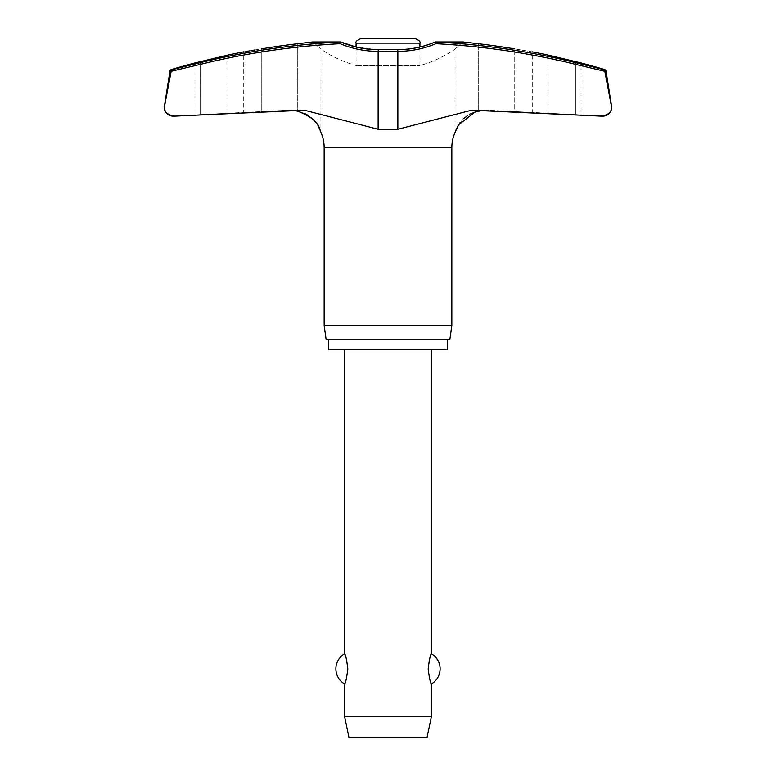 <?xml version="1.0" encoding="UTF-8"?>
<svg xmlns="http://www.w3.org/2000/svg" width="776" height="776" viewBox="0 0 776 776"><rect width="100%" height="100%" fill="white"/><g stroke="black" fill="none" stroke-linecap="round" stroke-linejoin="round"><path stroke-width="0.58" stroke-dasharray="3.88 2.91" d="M341.042 42.108L340.121 43.708L340.266 41.982L312.563 41.982L340.373 41.972A1.736 1.077 -90 0 0 340.266 41.982A757.822 749.955 -90 0 0 200.674 62.584L194.921 64.001M463.282 41.972L462.321 42.379C452.951 51.197 452.951 51.197 462.321 42.379L435.734 41.982L435.879 43.708L434.948 42.117C422.998 47.093 410.553 49.596 397.613 49.615L397.865 51.361L378.135 51.361A100.317 99.279 -90 0 1 340.121 43.708A756.086 748.248 90 0 0 200.848 64.263L171.166 71.314L169.983 70.975M611.682 107.427C611.352 112.549 607.666 115.44 600.614 116.099L602.535 116.099A8.691 8.691 0 0 0 602.991 116.109L581.078 114.974L581.078 62.953L548.069 55.077L548.069 113.248L581.078 114.974L532.288 112.413L532.288 51.846M246.448 51.391L243.722 51.846L243.713 112.413L194.921 114.974L227.931 113.248L227.931 55.077L194.921 62.953L194.921 114.974L175.386 116.099C168.334 115.44 164.648 112.549 164.318 107.427M447.286 339.355L328.714 339.355L447.286 339.355M435.627 41.972A1.736 1.077 -90 0 0 434.948 42.379L462.321 42.379C452.951 51.197 452.951 51.197 462.321 42.379L434.948 42.379A98.872 97.844 -90 0 1 397.477 49.916A98.872 97.844 -90 0 0 434.948 42.379A1.736 1.077 90 0 1 435.627 41.972A1.736 1.077 -90 0 1 435.734 41.982A757.822 749.955 90 0 1 575.326 62.584L604.795 69.588M463.437 41.982L478.278 43.728A760.267 758.21 90 0 1 514.74 48.907C537.419 52.71 537.419 52.71 514.74 48.907L514.74 111.569C537.467 112.675 537.467 112.675 514.74 111.569L489.123 110.27L514.74 111.569C537.467 112.675 537.467 112.675 514.74 111.569L514.74 48.907M255.061 49.945L261.26 48.907L261.26 111.569L286.877 110.27L261.26 111.569C238.533 112.675 238.533 112.675 261.26 111.569C238.533 112.675 238.533 112.675 261.26 111.569L261.26 48.907A760.267 758.21 -90 0 1 297.722 43.728L298.304 43.66M249.329 50.906L251.637 50.518M300.904 43.349L313.679 42.379C323.049 51.197 323.049 51.197 313.679 42.379C323.049 51.197 323.049 51.197 313.679 42.379L312.563 41.982M478.161 111.21L475.096 112.035M470.605 113.859L467.666 115.527M463.709 118.612L460.158 122.559M457.85 126.119L456.21 129.446M606.017 70.975L604.834 71.314L575.152 64.263L575.152 114.906L474.146 110.27L489.123 110.27L471.536 110.211L397.865 129.272L378.135 129.272L304.464 110.211L200.848 114.906L200.674 62.584M294.269 110.57L286.877 110.27L294.269 110.57M305.395 113.859L297.722 111.181L297.722 43.728L297.722 111.181M397.613 49.615L378.523 49.916A98.872 97.844 90 0 1 341.052 42.379A98.872 97.844 90 0 0 378.523 49.916L356.077 47.006L356.077 65.533A118.854 118.854 0 0 1 320.944 49.169L320.886 132.308M320.847 132.201L319.79 129.446M318.15 126.119L315.842 122.559M312.291 118.612L308.334 115.527M455.056 132.473L455.056 49.169A118.854 118.854 0 0 1 419.923 65.533L419.923 47.006M356.077 65.533L419.923 65.533L356.077 65.533M431.437 716.355L344.563 716.355M344.563 683.898C345.572 683.317 346.659 678.302 347.823 668.854C346.659 659.406 345.572 654.391 344.563 653.809M431.437 349.782L344.563 349.782L431.437 349.782M431.437 653.809C430.428 654.391 429.341 659.406 428.177 668.854C429.341 678.302 430.428 683.317 431.437 683.898M427.091 737.2L348.909 737.2M388 38.8L360.423 38.8M171.166 71.314L164.425 106.069M324.155 325.454L451.845 325.454M449.896 339.355L326.104 339.355M328.714 349.782L447.286 349.782M378.387 49.615L378.135 129.272M575.326 62.584L575.152 64.263A756.086 748.248 -90 0 0 435.879 43.708A100.317 99.279 90 0 1 397.865 51.361L397.865 129.272M171.205 69.588L172.398 69.588M341.052 42.379A1.736 1.077 90 0 0 340.373 41.972A1.736 1.077 -90 0 1 341.052 42.379L313.679 42.379L341.052 42.379M286.877 110.27L301.854 110.27L286.877 110.27M324.155 147.644L451.845 147.644M478.278 111.181L478.278 43.728L478.278 111.181M419.923 43.146L356.077 43.146M487.085 110.211L471.536 110.211L487.085 110.211M304.464 110.211L288.915 110.211L304.464 110.211"/><path stroke-width="1.16" d="M514.74 48.907C537.419 52.71 537.419 52.71 514.74 48.907A760.267 758.21 90 0 0 478.278 43.728L463.282 41.972L435.627 41.972A1.736 1.736 0 0 0 434.958 42.108L435.879 43.708A756.086 748.248 -90 0 1 575.152 64.263L575.152 114.906L600.614 116.099L471.536 110.211L397.865 129.272L378.135 129.272L304.464 110.211L175.386 116.099L200.848 114.906L200.848 64.263A756.086 748.248 90 0 1 340.121 43.708A100.317 99.279 -90 0 0 378.135 51.361L378.387 49.615C365.447 49.596 353.002 47.093 341.042 42.108L341.042 42.108A1.736 1.736 0 0 0 340.373 41.972L312.563 41.982L340.266 41.982L340.121 43.708L341.033 42.108A1.736 1.736 0 0 0 340.373 41.972A1.736 1.077 90 0 0 340.266 41.982A757.822 749.955 -90 0 0 200.674 62.584L172.398 69.588L171.166 71.314L200.848 64.263L200.674 62.584M611.682 107.427L604.776 70.975L603.602 69.588L575.326 62.584L575.152 64.263L604.834 71.314L611.682 107.427C611.352 112.549 607.666 115.44 600.614 116.099L602.991 116.109A8.691 8.691 0 0 0 611.575 106.069L606.017 70.975A1.736 1.736 0 0 0 604.795 69.588A760.781 760.781 0 0 0 581.078 62.953L548.069 55.077A760.781 760.781 0 0 0 532.288 51.846M243.713 51.846A760.781 760.781 0 0 0 227.931 55.077L194.921 62.953A760.781 760.781 0 0 0 171.205 69.588A1.736 1.736 0 0 0 169.983 70.975L164.425 106.069A8.691 8.691 0 0 0 173.009 116.109L175.386 116.099C168.334 115.44 164.648 112.549 164.318 107.427L171.224 70.975L172.398 69.588L194.921 64.001M447.286 339.355L447.286 349.782L328.714 349.782L328.714 339.355M455.114 132.308L455.056 132.473A37.432 37.432 0 0 0 451.845 147.644L451.845 325.454L324.155 325.454L324.155 147.644A37.432 37.432 0 0 0 320.944 132.473M451.845 325.454L449.896 339.355L326.104 339.355L324.155 325.454M378.387 49.615L397.613 49.615C410.553 49.596 422.998 47.093 434.958 42.108L434.967 42.108A1.736 1.736 0 0 1 435.627 41.972A1.736 1.077 90 0 1 435.734 41.982L463.437 41.982M246.448 51.391L249.329 50.906M251.637 50.518L255.061 49.945M298.304 43.66L300.904 43.349M455.056 132.473L458.674 124.723L475.096 112.035L481.731 110.57L478.161 111.21M475.096 112.035L470.605 113.859M467.666 115.527L463.709 118.612M460.158 122.559L457.85 126.119M456.21 129.446L455.153 132.201M297.722 111.181L294.269 110.57L297.722 111.181C309.828 115.236 317.112 121.182 319.596 129.02L320.197 130.446C318.703 122.753 311.205 116.332 297.722 111.181M319.79 129.446L318.15 126.119M315.842 122.559L312.291 118.612M308.334 115.527L305.395 113.859M312.563 41.982L297.722 43.728A760.267 758.21 -90 0 0 261.26 48.907C238.581 52.71 238.581 52.71 261.26 48.907M415.577 38.8L388 38.8L415.577 38.8C419.234 40.42 420.689 41.865 419.923 43.146L419.923 47.006M419.923 43.146L356.077 43.146L356.077 47.006L341.042 42.108M344.563 349.782L344.563 653.809C345.572 654.391 346.659 659.406 347.823 668.854C346.659 678.302 345.572 683.317 344.563 683.898L344.563 716.355L348.909 737.2L427.091 737.2L431.437 716.355L431.437 683.898C430.428 683.317 429.341 678.302 428.177 668.854C429.341 659.406 430.428 654.391 431.437 653.809L431.437 349.782M344.563 716.355L431.437 716.355M356.077 43.146C355.311 41.865 356.766 40.42 360.423 38.8L388 38.8M397.613 49.615L397.865 51.361A100.317 99.279 90 0 0 435.879 43.708L435.734 41.982A757.822 749.955 90 0 1 575.326 62.584M604.795 69.588L603.602 69.588L604.776 70.975L606.017 70.975M164.425 106.069L164.318 107.427M451.845 147.644L324.155 147.644M169.983 70.975L171.224 70.975M172.398 69.588L171.205 69.588M378.135 129.272L378.135 51.361L397.865 51.361L397.865 129.272M431.437 683.898A17.373 17.373 0 0 0 431.437 653.809M344.563 653.809A17.373 17.373 0 0 0 344.563 683.898M463.282 41.972L435.627 41.972"/></g></svg>

